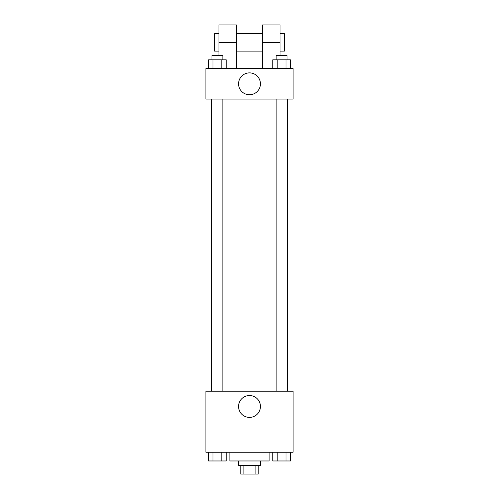 <?xml version="1.0" encoding="UTF-8"?>
<svg xmlns="http://www.w3.org/2000/svg" width="499" height="499" viewBox="0 0 499 499"><rect width="100%" height="100%" fill="white"/><g stroke="black" fill="none" stroke-linecap="round" stroke-linejoin="round"><path stroke-width="0.75" d="M255.095 465.33L255.095 474.05L240.78 474.05L240.78 465.33M255.095 474.05L258.22 474.05L258.22 465.33M260.403 460.97L260.403 465.33L238.597 465.33L238.597 460.97M243.905 465.33L243.905 474.05M229.877 452.25L229.877 460.97L269.123 460.97L269.123 452.25M293.1 452.25L205.9 452.25L205.9 391.204L293.1 391.204L293.1 452.25M260.434 406.467A10.934 10.934 0 0 1 244.03 415.935A10.934 10.934 0 0 1 244.03 396.998A10.934 10.934 0 0 1 260.434 406.467M287.692 99.07L287.692 391.204M276.14 391.204L276.14 99.07M222.86 99.07L222.86 391.204M293.1 99.07L205.9 99.07L205.9 68.55L293.1 68.55L293.1 99.07L205.9 99.07M290.399 452.25L290.399 460.97L272.778 460.97L272.778 452.25M285.996 452.25L285.996 460.97M277.188 452.25L277.188 460.97M287.044 460.97L276.14 460.97M226.222 452.25L226.222 460.97L208.601 460.97L208.601 452.25M221.812 452.25L221.812 460.97M213.004 452.25L213.004 460.97M222.86 460.97L211.956 460.97M290.399 68.55L290.399 59.83L272.778 59.83L272.778 68.55M285.996 59.83L285.996 68.55M277.188 59.83L277.188 68.55M276.14 59.83L276.14 55.47L287.044 55.47L287.044 59.83M226.222 68.55L226.222 59.83L208.601 59.83L208.601 68.55M221.812 59.83L221.812 68.55M213.004 59.83L213.004 68.55M211.956 59.83L211.956 55.47L222.86 55.47L222.86 59.83M238.566 83.813A10.934 10.934 0 0 1 254.97 74.345A10.934 10.934 0 0 1 254.97 93.282A10.934 10.934 0 0 1 238.566 83.813M262.58 68.55L262.58 42.39L280.02 42.39L280.02 24.95L262.58 24.95L262.58 42.39M262.58 33.67L236.42 33.67M218.98 55.47L218.98 42.39L236.42 42.39L236.42 68.55M236.42 42.39L236.42 24.95L218.98 24.95L218.98 42.39M280.02 55.47L280.02 42.39M280.02 51.11L284.38 51.11L284.38 33.67L280.02 33.67M218.98 33.67L214.62 33.67L214.62 51.11L218.98 51.11M211.308 99.07L211.308 391.204M287.044 391.204L287.044 99.07M211.956 99.07L211.956 391.204M262.58 51.11L236.42 51.11"/></g></svg>
